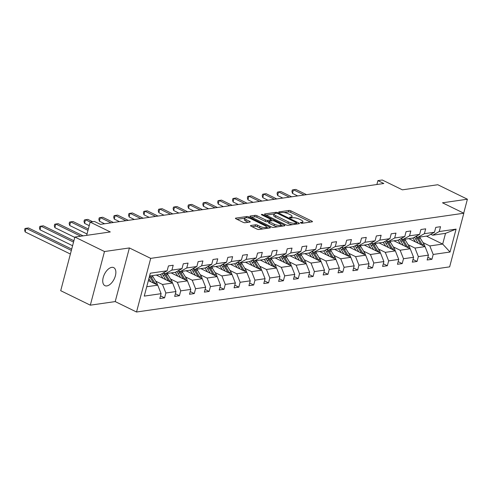<?xml version="1.0" encoding="UTF-8"?>
<svg xmlns="http://www.w3.org/2000/svg" width="492" height="492" viewBox="0 0 492 492"><rect width="100%" height="100%" fill="white"/><g stroke="black" fill="none" stroke-linecap="round" stroke-linejoin="round"><path stroke-width="0.74" d="M300.735 222.962A1.076 0.314 14.8 0 0 302.205 223.263L312.131 221.831A1.538 0.449 14.8 0 0 312.457 221.658A1.538 0.449 14.8 0 0 311.903 221.129L290.981 210.896A1.538 0.449 14.8 0 0 288.884 210.465L278.952 211.892A1.076 0.314 14.8 0 0 278.724 212.015A1.076 0.314 14.8 0 0 279.112 212.384A1.076 0.314 14.8 0 0 280.581 212.692L281.867 212.507A4.92 1.433 14.8 0 1 288.576 213.891L290.317 214.746A4.92 1.433 14.8 0 1 292.088 216.437A4.92 1.433 14.8 0 1 291.049 216.997L289.763 217.181A1.076 0.314 14.8 0 0 289.536 217.304A1.076 0.314 14.8 0 0 289.923 217.673A1.076 0.314 14.8 0 0 291.393 217.981L292.678 217.79A4.92 1.433 14.8 0 1 299.388 219.18L301.129 220.035A4.92 1.433 14.8 0 1 302.9 221.72A4.92 1.433 14.8 0 1 301.86 222.286L300.575 222.47A1.076 0.314 14.8 0 0 300.348 222.593A1.076 0.314 14.8 0 0 300.735 222.962M106.85 285.913A10.031 5.424 116.1 0 0 114.87 277.402A10.031 5.424 116.1 0 0 113.707 267.63A10.031 5.424 116.1 0 0 111.752 267.359A10.031 5.424 116.1 0 0 103.732 275.877A10.031 5.424 116.1 0 0 104.894 285.649A10.031 5.424 116.1 0 0 106.85 285.913M463.71 213.171L467.4 199.211L437.788 184.734L402.376 189.838L382.241 179.992L377.905 180.619L376.878 184.512M90.319 305.175L115.214 301.584L129.384 247.943L104.489 251.535L90.319 305.175L60.707 290.692L74.876 237.052L110.294 231.947L90.159 222.101L86.66 235.354M104.489 251.535L74.876 237.052M250.809 225.484A1.538 0.449 14.8 0 0 250.489 225.662A1.538 0.449 14.8 0 0 251.043 226.185L256.91 229.057A1.538 0.449 14.8 0 0 259.007 229.493L270.034 227.901A1.538 0.449 14.8 0 0 270.36 227.728A1.538 0.449 14.8 0 0 269.807 227.199L248.878 216.966A1.538 0.449 14.8 0 0 246.781 216.535L235.754 218.122A1.538 0.449 14.8 0 0 235.434 218.3A1.538 0.449 14.8 0 0 235.982 218.823L243.079 222.292A1.538 0.449 14.8 0 0 245.176 222.728L249.893 222.046A1.538 0.449 14.8 0 0 250.219 221.874A1.538 0.449 14.8 0 0 249.665 221.345L246.148 219.623A4.114 1.199 14.8 0 1 244.672 218.214A4.114 1.199 14.8 0 1 247.064 217.753A4.114 1.199 14.8 0 1 251.148 218.903L264.924 225.637A4.114 1.199 14.8 0 1 266.4 227.052A4.114 1.199 14.8 0 1 264.007 227.513A4.114 1.199 14.8 0 1 259.924 226.363L257.63 225.238A1.538 0.449 14.8 0 0 255.532 224.807L250.809 225.484L250.68 225.976M90.159 222.101L94.489 221.48L100.411 224.377L383.828 183.51L377.905 180.619M129.384 247.943L150.706 258.368L463.827 213.227L449.651 266.861L136.53 312.008L150.706 258.368M467.4 199.211L442.505 202.802L463.827 213.227M285.975 224.869A1.538 0.449 14.8 0 0 288.072 225.299L299.099 223.712A1.538 0.449 14.8 0 0 299.419 223.534A1.538 0.449 14.8 0 0 298.872 223.011L277.943 212.778A1.538 0.449 14.8 0 0 275.846 212.341L264.819 213.934A1.538 0.449 14.8 0 0 264.493 214.106A1.538 0.449 14.8 0 0 265.047 214.635L285.975 224.869M284.567 225.81L273.54 227.396A1.538 0.449 14.8 0 1 271.443 226.966L250.514 216.732A1.538 0.449 14.8 0 1 249.961 216.203A1.538 0.449 14.8 0 1 250.287 216.025L255.004 215.348A1.538 0.449 14.8 0 1 257.101 215.779L265.588 219.93A1.538 0.449 14.8 0 0 267.685 220.367L270.815 219.912A1.538 0.449 14.8 0 0 271.141 219.739A1.538 0.449 14.8 0 0 270.588 219.211L261.756 214.887A1.076 0.314 14.8 0 1 261.369 214.518A1.076 0.314 14.8 0 1 261.996 214.401A1.076 0.314 14.8 0 1 263.06 214.703L284.339 225.102A1.538 0.449 14.8 0 1 284.893 225.631A1.538 0.449 14.8 0 1 284.567 225.81M160.527 295.87L164.586 297.851L159.826 298.539L161.105 293.681L144.254 296.11L150.306 273.208L167.157 270.778L160.577 274.431L149.568 276.024M171.917 270.09L182.009 268.638L175.429 272.291L165.337 273.749L171.917 270.09L173.202 265.237L168.442 265.92L167.157 270.778M182.009 268.638L183.295 263.78L188.055 263.091L186.769 267.949L196.862 266.498L198.147 261.639L202.907 260.951L201.622 265.809L211.714 264.352L212.999 259.499L217.759 258.81L216.474 263.669L226.566 262.211L227.851 257.359L232.611 256.67L231.326 261.529L241.418 260.071L242.697 255.213L247.458 254.53L246.178 259.382L256.27 257.931L257.55 253.072L262.31 252.39L261.031 257.242L271.123 255.791L272.402 250.932L277.162 250.243L275.883 255.102L285.975 253.651L287.254 248.792L292.014 248.103L290.735 252.962L300.821 251.504L302.106 246.652L306.867 245.963L305.581 250.822L315.673 249.364L316.959 244.512L321.719 243.823L320.433 248.681L330.526 247.224L331.811 242.365L336.571 241.683L335.286 246.535L345.378 245.084L346.663 240.225L351.423 239.542L350.138 244.395L360.23 242.943L361.515 238.085L366.276 237.396L364.99 242.255L375.082 240.803L376.362 235.945L381.122 235.256L379.842 240.114L389.935 238.657L391.214 233.805L395.974 233.116L394.695 237.974L404.787 236.517L406.066 231.664L410.826 230.976L409.547 235.834L419.639 234.377L420.918 229.518L425.678 228.835L424.399 233.688L434.485 232.236L435.771 227.378L440.531 226.695L439.245 231.547L456.096 229.118L450.045 252.027L433.194 254.456L431.914 259.309L427.154 259.997L428.434 255.139L418.341 256.596L417.062 261.455L412.302 262.138L413.581 257.279L403.495 258.737L402.21 263.595L397.45 264.278L398.735 259.425L388.643 260.877L387.358 265.735L382.598 266.418L383.883 261.566L373.791 263.017L372.506 267.876L367.745 268.564L369.031 263.706L358.939 265.163L357.653 270.016L352.893 270.705L354.178 265.846L344.086 267.304L342.801 272.156L338.041 272.845L339.326 267.986L329.234 269.444L327.949 274.302L323.189 274.985L324.474 270.126L314.382 271.584L313.103 276.442L308.343 277.125L309.622 272.273L299.53 273.724L298.25 278.583L293.49 279.272L294.769 274.413L284.677 275.864L283.398 280.723L278.638 281.412L279.917 276.553L269.831 278.011L268.546 282.863L263.786 283.552L265.071 278.693L254.979 280.151L253.694 285.003L248.934 285.692L250.219 280.834L240.127 282.291L238.841 287.15L234.081 287.832L235.367 282.974L225.275 284.431L223.989 289.29L219.229 289.972L220.514 285.12L210.422 286.572L209.137 291.43L204.377 292.119L205.662 287.26L195.57 288.712L194.285 293.57L189.525 294.259L190.81 289.401L180.718 290.858L179.439 295.71L174.678 296.399L175.958 291.541L165.865 292.998L164.586 297.851M156.296 275.053L172.594 283.023L162.501 284.474L155.644 281.123M162.501 284.474L165.865 292.998M172.594 283.023L175.958 291.541M163.461 272.832L165.337 273.749M171.148 272.912L187.446 280.877L177.354 282.334L170.496 278.982M177.354 282.334L180.718 290.858M187.446 280.877L190.81 289.401M196.862 266.498L190.281 270.151L180.189 271.609L186.769 267.949M178.313 270.692L180.189 271.609M186.001 270.766L202.298 278.736L192.206 280.194L185.349 276.842M192.206 280.194L195.57 288.712M202.298 278.736L205.662 287.26M211.714 264.352L205.133 268.011L195.041 269.462L201.622 265.809M193.165 268.546L195.041 269.462M200.853 268.626L217.15 276.596L207.058 278.054L200.201 274.702M207.058 278.054L210.422 286.572M217.15 276.596L220.514 285.12M226.566 262.211L219.979 265.871L209.893 267.322L216.474 263.669M208.018 266.406L209.893 267.322M215.699 266.486L232.003 274.456L221.91 275.914L215.053 272.556M221.91 275.914L225.275 284.431M232.003 274.456L235.367 282.974M241.418 260.071L234.832 263.73L224.746 265.182L231.326 261.529M222.87 264.265L224.746 265.182M230.551 264.345L246.849 272.316L236.763 273.767L229.905 270.416M236.763 273.767L240.127 282.291M246.849 272.316L250.219 280.834M256.27 257.931L249.684 261.584L239.592 263.042L246.178 259.382M237.722 262.125L239.592 263.042M245.403 262.205L261.701 270.176L251.609 271.627L244.758 268.275M251.609 271.627L254.979 280.151M261.701 270.176L265.071 278.693M271.123 255.791L264.536 259.444L254.444 260.901L261.031 257.242M252.574 259.985L254.444 260.901M260.256 260.065L276.553 268.029L266.461 269.487L259.61 266.135M266.461 269.487L269.831 278.011M276.553 268.029L279.917 276.553M285.975 253.651L279.388 257.304L269.296 258.761L275.883 255.102M267.42 257.845L269.296 258.761M275.108 257.919L291.405 265.889L281.313 267.347L274.456 263.995M281.313 267.347L284.677 275.864M291.405 265.889L294.769 274.413M300.821 251.504L294.241 255.163L284.148 256.615L290.735 252.962M282.273 255.699L284.148 256.615M289.96 255.778L306.258 263.749L296.166 265.206L289.308 261.855M296.166 265.206L299.53 273.724M306.258 263.749L309.622 272.273M315.673 249.364L309.093 253.023L299.001 254.475L305.581 250.822M297.125 253.558L299.001 254.475M304.812 253.638L321.11 261.609L311.018 263.066L304.161 259.708M311.018 263.066L314.382 271.584M321.11 261.609L324.474 270.126M330.526 247.224L323.945 250.883L313.853 252.334L320.433 248.681M311.977 251.418L313.853 252.334M319.665 251.498L335.962 259.469L325.87 260.92L319.013 257.568M325.87 260.92L329.234 269.444M335.962 259.469L339.326 267.986M345.378 245.084L338.797 248.737L328.705 250.194L335.286 246.535M326.829 249.278L328.705 250.194M334.517 249.358L350.814 257.328L340.722 258.78L333.865 255.428M340.722 258.78L344.086 267.304M350.814 257.328L354.178 265.846M360.23 242.943L353.65 246.597L343.557 248.054L350.138 244.395M341.682 247.138L343.557 248.054M349.363 247.218L365.667 255.182L355.575 256.639L348.717 253.288M355.575 256.639L358.939 265.163M365.667 255.182L369.031 263.706M375.082 240.803L368.496 244.456L358.41 245.914L364.99 242.255M356.534 244.998L358.41 245.914M364.215 245.071L380.513 253.042L370.427 254.499L363.57 251.148M370.427 254.499L373.791 263.017M380.513 253.042L383.883 261.566M389.935 238.657L383.348 242.316L373.256 243.768L379.842 240.114M371.386 242.851L373.256 243.768M379.068 242.931L395.365 250.902L385.273 252.359L378.422 249.007M385.273 252.359L388.643 260.877M395.365 250.902L398.735 259.425M404.787 236.517L398.2 240.176L388.108 241.627L394.695 237.974M386.238 240.711L388.108 241.627M393.92 240.791L410.217 248.761L400.125 250.213L393.274 246.861M400.125 250.213L403.495 258.737M410.217 248.761L413.581 257.279M419.639 234.377L413.052 238.036L402.96 239.487L409.547 235.834M401.085 238.571L402.96 239.487M408.772 238.651L425.07 246.621L414.977 248.073L408.12 244.721M414.977 248.073L418.341 256.596M425.07 246.621L428.434 255.139M434.485 232.236L427.905 235.889L417.813 237.347L424.399 233.688M415.937 236.431L417.813 237.347M426.386 236.111L442.683 244.081L429.83 245.932L422.972 242.581M429.83 245.932L433.194 254.456M450.045 252.027L442.683 244.081L445.518 233.349L432.665 235.207L439.245 231.547M115.214 301.584L136.53 312.008M430.789 234.29L432.665 235.207M146.733 286.75L157.741 285.163L148.363 280.575M445.518 233.349L456.096 229.118M157.741 285.163L161.105 293.681M427.856 257.328L431.914 259.309M413.003 259.469L417.062 261.455M398.157 261.609L402.21 263.595M383.305 263.749L387.358 265.735M368.453 265.895L372.506 267.876M353.6 268.035L357.653 270.016M338.748 270.176L342.801 272.156M323.896 272.316L327.949 274.302M309.044 274.456L313.103 276.442M294.191 276.602L298.25 278.583M279.339 278.743L283.398 280.723M264.493 280.883L268.546 282.863M249.641 283.023L253.694 285.003M234.789 285.163L238.841 287.15M219.936 287.303L223.989 289.29M205.084 289.45L209.137 291.43M190.232 291.59L194.285 293.57M175.38 293.73L179.439 295.71M302.5 223.22A4.92 1.433 14.8 0 0 302.518 223.171L302.9 221.72M291.688 217.938A4.92 1.433 14.8 0 0 291.707 217.882L292.088 216.437M310.483 222.07L290.594 212.347A1.538 0.449 14.8 0 0 288.497 211.911L284.038 212.556M274.069 213.995L266.086 215.145M297.445 223.952L296.522 223.497M296.442 223.067A1.076 0.314 14.8 0 0 296.67 222.944A1.076 0.314 14.8 0 0 296.282 222.575L277.912 213.59A1.076 0.314 14.8 0 0 276.442 213.288L275.089 213.485A4.92 1.433 14.8 0 0 274.05 214.045A4.92 1.433 14.8 0 0 275.821 215.73L288.373 221.874A4.92 1.433 14.8 0 0 295.089 223.257L296.442 223.067L296.159 224.137M274.05 214.045L273.669 215.496A4.92 1.433 14.8 0 0 275.44 217.181L275.821 215.73M292.531 224.66A4.92 1.433 14.8 0 1 287.992 223.319L275.44 217.181M251.553 217.236L254.622 216.8L255.004 215.348M268.927 221.578L267.304 221.812A1.538 0.449 14.8 0 1 265.206 221.382L256.719 217.23A1.538 0.449 14.8 0 0 254.622 216.8M271.012 220.225L272.101 220.76M280.846 225.035L282.912 226.043M274.395 224.235A4.114 1.199 14.8 0 0 278.484 225.391A4.114 1.199 14.8 0 0 280.877 224.93A4.114 1.199 14.8 0 0 279.394 223.516L274.542 221.142A1.538 0.449 14.8 0 0 272.445 220.711L269.315 221.16A1.538 0.449 14.8 0 0 268.989 221.338A1.538 0.449 14.8 0 0 269.542 221.861L274.395 224.235L274.013 225.687A4.114 1.199 14.8 0 0 277.728 226.794M280.489 226.394A4.114 1.199 14.8 0 0 280.489 226.375L280.877 224.93M268.989 221.338L268.607 222.784A1.538 0.449 14.8 0 0 269.161 223.313L269.542 221.861M274.013 225.687L269.161 223.313M263.128 228.897A4.114 1.199 14.8 0 1 259.542 227.808L257.242 226.689A1.538 0.449 14.8 0 0 255.145 226.252L252.082 226.695M244.672 218.214L244.284 219.66A4.114 1.199 14.8 0 0 245.766 221.074L246.148 219.623M248.239 222.286L245.766 221.074M244.665 218.233L237.027 219.334M268.386 228.14L266.375 227.156M424.848 246.51A4.151 3.278 -98.2 0 0 424.159 244.53L420.346 238.276A11.986 9.465 -98.2 0 0 419.541 237.101M418.212 243.269L415.586 238.958A11.986 9.465 -98.2 0 0 414.381 237.298M415.408 241.898L414.326 240.127A9.951 7.854 -98.2 0 0 412.702 238.085M422.689 245.459A4.151 3.278 -98.2 0 0 422.351 244.788L418.538 238.534A11.986 9.465 -98.2 0 0 417.665 237.273M306.522 194.66L295.803 189.42L293.423 189.764L292.469 193.387L297.678 195.933M415.74 236.541A11.986 9.465 81.8 0 1 417.394 238.7L421.017 244.641M292.469 193.387L291.928 191.443L292.31 189.992L293.423 189.764L304.142 195.004M409.996 248.651A4.151 3.278 -98.2 0 0 409.307 246.67L405.494 240.416A11.986 9.465 -98.2 0 0 404.688 239.241M403.36 245.41L400.734 241.105A11.986 9.465 -98.2 0 0 399.529 239.438M400.556 244.038L399.473 242.267A9.951 7.854 -98.2 0 0 397.85 240.225M407.837 247.599A4.151 3.278 -98.2 0 0 407.499 246.929L403.686 240.674A11.986 9.465 -98.2 0 0 402.813 239.413M291.67 196.8L280.95 191.56L278.57 191.905L277.617 195.527L282.826 198.073M400.888 238.681A11.986 9.465 81.8 0 1 402.548 240.84L406.164 246.781M277.617 195.527L277.076 193.584L277.457 192.132L278.57 191.905L289.29 197.144M395.144 250.791A4.151 3.278 -98.2 0 0 394.461 248.811L390.648 242.556A11.986 9.465 -98.2 0 0 389.836 241.381M388.514 247.55L385.888 243.245A11.986 9.465 -98.2 0 0 384.676 241.578M385.703 246.178L384.627 244.407A9.951 7.854 -98.2 0 0 382.997 242.365M392.985 249.739A4.151 3.278 -98.2 0 0 392.647 249.069L388.834 242.82A11.986 9.465 -98.2 0 0 387.96 241.554M276.818 198.94L266.098 193.7L263.718 194.045L262.765 197.667L267.974 200.213M386.036 240.822A11.986 9.465 81.8 0 1 387.696 242.98L391.318 248.921M262.765 197.667L262.224 195.724L262.611 194.278L263.718 194.045L274.438 199.285M380.291 252.937A4.151 3.278 -98.2 0 0 379.609 250.951L375.796 244.696A11.986 9.465 -98.2 0 0 374.984 243.522M373.662 249.69L371.036 245.385A11.986 9.465 -98.2 0 0 369.824 243.718M370.851 248.319L369.775 246.547A9.951 7.854 -98.2 0 0 368.145 244.506M378.139 251.879A4.151 3.278 -98.2 0 0 377.801 251.209L373.988 244.961A11.986 9.465 -98.2 0 0 373.108 243.7M261.965 201.08L251.252 195.841L248.872 196.185L247.913 199.807L253.122 202.36M371.183 242.968A11.986 9.465 81.8 0 1 372.844 245.127L376.466 251.061M247.913 199.807L247.371 197.864L247.759 196.419L248.872 196.185L259.585 201.425M365.439 255.077A4.151 3.278 -98.2 0 0 364.757 253.091L360.943 246.843A11.986 9.465 -98.2 0 0 360.132 245.662M358.809 251.83L356.183 247.525A11.986 9.465 -98.2 0 0 354.972 245.859M355.999 250.459L354.923 248.688A9.951 7.854 -98.2 0 0 353.293 246.646M363.287 254.02A4.151 3.278 -98.2 0 0 362.948 253.355L359.135 247.101A11.986 9.465 -98.2 0 0 358.256 245.84M247.113 203.221L236.4 197.981L234.02 198.325L233.06 201.954L238.269 204.5M356.331 245.108A11.986 9.465 81.8 0 1 357.992 247.267L361.614 253.202M233.06 201.954L232.519 200.01L232.907 198.559L234.02 198.325L244.733 203.565M350.587 257.218A4.151 3.278 -98.2 0 0 349.904 255.231L346.091 248.983A11.986 9.465 -98.2 0 0 345.279 247.802M343.957 253.977L341.331 249.665A11.986 9.465 -98.2 0 0 340.12 248.005M341.153 252.599L340.07 250.828A9.951 7.854 -98.2 0 0 338.447 248.792M348.434 256.16A4.151 3.278 -98.2 0 0 348.096 255.496L344.283 249.241A11.986 9.465 -98.2 0 0 343.404 247.98M232.261 205.367L221.548 200.127L219.168 200.465L218.208 204.094L223.417 206.64M341.479 247.248A11.986 9.465 81.8 0 1 343.139 249.407L346.762 255.342M218.208 204.094L217.673 202.15L218.054 200.699L219.168 200.465L229.881 205.705M335.735 259.358A4.151 3.278 -98.2 0 0 335.052 257.377L331.239 251.123A11.986 9.465 -98.2 0 0 330.427 249.948M329.105 256.117L326.479 251.806A11.986 9.465 -98.2 0 0 325.273 250.145M326.301 254.745L325.218 252.974A9.951 7.854 -98.2 0 0 323.595 250.932M333.582 258.306A4.151 3.278 -98.2 0 0 333.244 257.636L329.431 251.381A11.986 9.465 -98.2 0 0 328.551 250.12M217.409 207.507L206.695 202.267L204.315 202.612L203.356 206.234L208.565 208.78M326.627 249.389A11.986 9.465 81.8 0 1 328.287 251.547L331.909 257.488M203.356 206.234L202.821 204.291L203.202 202.839L204.315 202.612L215.029 207.852M320.889 261.498A4.151 3.278 -98.2 0 0 320.2 259.518L316.387 253.263A11.986 9.465 -98.2 0 0 315.575 252.088M314.253 258.257L311.627 253.952A11.986 9.465 -98.2 0 0 310.421 252.285M311.448 256.885L310.366 255.114A9.951 7.854 -98.2 0 0 308.742 253.072M318.73 260.446A4.151 3.278 -98.2 0 0 318.392 259.776L314.579 253.521A11.986 9.465 -98.2 0 0 313.705 252.261M202.563 209.647L191.843 204.408L189.463 204.752L188.504 208.374L193.719 210.92M311.78 251.529A11.986 9.465 81.8 0 1 313.435 253.688L317.057 259.628M188.504 208.374L187.969 206.431L188.35 204.98L189.463 204.752L200.183 209.992M306.036 263.638A4.151 3.278 -98.2 0 0 305.347 261.658L301.534 255.403A11.986 9.465 -98.2 0 0 300.729 254.229M299.4 260.397L296.774 256.092A11.986 9.465 -98.2 0 0 295.569 254.425M296.596 259.026L295.514 257.255A9.951 7.854 -98.2 0 0 293.89 255.213M303.878 262.587A4.151 3.278 -98.2 0 0 303.539 261.916L299.726 255.668A11.986 9.465 -98.2 0 0 298.853 254.401M187.71 211.788L176.991 206.548L174.611 206.892L173.651 210.514L178.867 213.061M296.928 253.669A11.986 9.465 81.8 0 1 298.582 255.828L302.205 261.769M173.651 210.514L173.116 208.571L173.498 207.126L174.611 206.892L185.33 212.132M291.184 265.785A4.151 3.278 -98.2 0 0 290.495 263.798L286.682 257.544A11.986 9.465 -98.2 0 0 285.877 256.369M284.548 262.537L281.922 258.232A11.986 9.465 -98.2 0 0 280.717 256.566M281.744 261.166L280.661 259.395A9.951 7.854 -98.2 0 0 279.038 257.353M289.025 264.727A4.151 3.278 -98.2 0 0 288.687 264.056L284.874 257.808A11.986 9.465 -98.2 0 0 284.001 256.547M172.858 213.928L162.139 208.688L159.759 209.032L158.805 212.655L164.014 215.207M282.076 255.815A11.986 9.465 81.8 0 1 283.73 257.974L287.353 263.909M158.805 212.655L158.264 210.711L158.645 209.266L159.759 209.032L170.478 214.272M276.332 267.925A4.151 3.278 -98.2 0 0 275.643 265.938L271.83 259.69A11.986 9.465 -98.2 0 0 271.024 258.509M269.696 264.678L267.07 260.373A11.986 9.465 -98.2 0 0 265.865 258.706M266.892 263.306L265.809 261.535A9.951 7.854 -98.2 0 0 264.186 259.493M274.173 266.867A4.151 3.278 -98.2 0 0 273.835 266.203L270.022 259.948A11.986 9.465 -98.2 0 0 269.149 258.687M158.006 216.068L147.286 210.828L144.906 211.173L143.953 214.801L149.162 217.347M267.224 257.956A11.986 9.465 81.8 0 1 268.884 260.114L272.5 266.049M143.953 214.801L143.412 212.858L143.793 211.406L144.906 211.173L155.626 216.412M261.48 270.065A4.151 3.278 -98.2 0 0 260.797 268.078L256.984 261.83A11.986 9.465 -98.2 0 0 256.172 260.649M254.85 266.824L252.224 262.513A11.986 9.465 -98.2 0 0 251.012 260.852M252.039 265.446L250.963 263.675A9.951 7.854 -98.2 0 0 249.333 261.639M259.321 269.007A4.151 3.278 -98.2 0 0 258.983 268.343L255.17 262.088A11.986 9.465 -98.2 0 0 254.296 260.828M143.154 218.214L132.434 212.975L130.054 213.313L129.101 216.941L134.31 219.487M252.371 260.096A11.986 9.465 81.8 0 1 254.032 262.254L257.654 268.189M129.101 216.941L128.56 214.998L128.947 213.546L130.054 213.313L140.774 218.553M246.627 272.205A4.151 3.278 -98.2 0 0 245.945 270.225L242.132 263.97A11.986 9.465 -98.2 0 0 241.32 262.796M239.998 268.964L237.372 264.653A11.986 9.465 -98.2 0 0 236.16 262.992M237.187 267.593L236.111 265.821A9.951 7.854 -98.2 0 0 234.481 263.78M244.475 271.154A4.151 3.278 -98.2 0 0 244.137 270.483L240.324 264.229A11.986 9.465 -98.2 0 0 239.444 262.968M128.301 220.355L117.588 215.115L115.208 215.459L114.249 219.081L119.458 221.628M237.519 262.236A11.986 9.465 81.8 0 1 239.18 264.395L242.802 270.336M114.249 219.081L113.707 217.138L114.095 215.687L115.208 215.459L125.921 220.699M231.775 274.345A4.151 3.278 -98.2 0 0 231.092 272.365L227.279 266.111A11.986 9.465 -98.2 0 0 226.468 264.936M225.145 271.104L222.519 266.799A11.986 9.465 -98.2 0 0 221.308 265.133M222.335 269.733L221.259 267.962A9.951 7.854 -98.2 0 0 219.629 265.92M229.623 273.294A4.151 3.278 -98.2 0 0 229.284 272.623L225.471 266.369A11.986 9.465 -98.2 0 0 224.592 265.108M113.449 222.495L102.736 217.255L100.356 217.599L99.396 221.222L104.605 223.768M222.667 264.376A11.986 9.465 81.8 0 1 224.327 266.535L227.95 272.476M99.396 221.222L98.855 219.278L99.243 217.827L100.356 217.599L111.069 222.839M216.923 276.486A4.151 3.278 -98.2 0 0 216.24 274.505L212.427 268.251A11.986 9.465 -98.2 0 0 211.615 267.076M210.293 273.245L207.667 268.94A11.986 9.465 -98.2 0 0 206.456 267.273M207.489 271.873L206.406 270.102A9.951 7.854 -98.2 0 0 204.783 268.06M214.77 275.434A4.151 3.278 -98.2 0 0 214.432 274.764L210.619 268.515A11.986 9.465 -98.2 0 0 209.74 267.248M92.674 221.738L87.883 219.395L85.503 219.739L84.544 223.362L89.224 225.65M207.815 266.516A11.986 9.465 81.8 0 1 209.475 268.675L213.097 274.616M84.544 223.362L84.009 221.418L84.39 219.973L85.503 219.739L90.294 222.083M202.071 278.632A4.151 3.278 -98.2 0 0 201.388 276.645L197.575 270.391A11.986 9.465 -98.2 0 0 196.763 269.216M195.441 275.385L192.815 271.08A11.986 9.465 -98.2 0 0 191.609 269.413M192.636 274.013L191.554 272.242A9.951 7.854 -98.2 0 0 189.93 270.2M199.918 277.574A4.151 3.278 -98.2 0 0 199.58 276.904L195.767 270.655A11.986 9.465 -98.2 0 0 194.887 269.395M88.332 229.02L73.031 221.535L70.651 221.88L69.692 225.502L87.022 233.977M192.962 268.663A11.986 9.465 81.8 0 1 194.623 270.821L198.245 276.756M69.692 225.502L69.157 223.559L69.538 222.113L70.651 221.88L87.976 230.354M187.224 280.772A4.151 3.278 -98.2 0 0 186.536 278.786L182.723 272.537A11.986 9.465 -98.2 0 0 181.911 271.356M180.589 277.525L177.963 273.22A11.986 9.465 -98.2 0 0 176.757 271.553M177.784 276.153L176.702 274.382A9.951 7.854 -98.2 0 0 175.078 272.34M185.066 279.714A4.151 3.278 -98.2 0 0 184.728 279.05L180.915 272.796A11.986 9.465 -98.2 0 0 180.041 271.535M83.111 235.871L58.179 223.675L55.799 224.02L54.84 227.648L74.79 237.396M178.116 270.803A11.986 9.465 81.8 0 1 179.771 272.962L183.393 278.896M54.84 227.648L54.304 225.705L54.686 224.254L55.799 224.02L80.731 236.209M172.372 282.912A4.151 3.278 -98.2 0 0 171.683 280.926L167.87 274.677A11.986 9.465 -98.2 0 0 167.065 273.497M165.736 279.671L163.11 275.36A11.986 9.465 -98.2 0 0 161.905 273.7M162.932 278.294L161.85 276.522A9.951 7.854 -98.2 0 0 160.226 274.487M170.214 281.855A4.151 3.278 -98.2 0 0 169.875 281.19L166.062 274.936A11.986 9.465 -98.2 0 0 165.189 273.675M73.898 240.766L43.327 225.822L40.947 226.16L39.987 229.789L72.588 245.723M163.264 272.943A11.986 9.465 81.8 0 1 164.918 275.102L168.541 281.037M39.987 229.789L39.452 227.845L39.834 226.394L40.947 226.16L73.542 242.101M157.52 285.053A4.151 3.278 -98.2 0 0 156.831 283.072L153.018 276.818A11.986 9.465 -98.2 0 0 152.213 275.643M150.884 281.811L148.898 278.546M155.361 284.001A4.151 3.278 -98.2 0 0 155.023 283.33L151.21 277.076A11.986 9.465 -98.2 0 0 150.404 275.901M71.697 249.093L28.474 227.962L26.094 228.306L25.141 231.929L70.387 254.05M149.476 276.356A11.986 9.465 81.8 0 1 150.066 277.242L153.689 283.183M25.141 231.929L24.6 229.985L24.981 228.534L26.094 228.306L71.346 250.428M301.608 223.233L301.86 222.286M289.677 217.525L289.763 217.181M290.797 217.95L291.049 216.997M278.859 212.237L278.952 211.892M288.497 211.911L288.884 210.465M290.594 212.347L290.981 210.896M311.7 221.892L311.903 221.129M300.489 222.808L300.575 222.47M264.69 214.42L264.819 213.934M275.563 213.411L275.846 212.341M277.746 213.516L277.943 212.778M298.669 223.774L298.872 223.011M287.992 223.319L288.373 221.874M294.806 224.334L295.089 223.257M250.157 216.517L250.287 216.025M256.719 217.23L257.101 215.779M265.206 221.382L265.588 219.93M267.304 221.812L267.685 220.367M270.532 220.982L270.815 219.912M262.869 215.435L263.06 214.703M284.136 225.871L284.339 225.102M255.145 226.252L255.532 224.807M257.242 226.689L257.63 225.238M259.542 227.808L259.924 226.363M249.462 222.107L249.665 221.345M235.625 218.614L235.754 218.122M246.474 217.704L246.781 216.535M248.601 218.017L248.878 216.966M269.604 227.962L269.807 227.199M418.538 238.534L420.346 238.276M415.586 238.958L417.394 238.7M422.351 244.788L424.159 244.53M403.686 240.674L405.494 240.416M400.734 241.105L402.548 240.84M407.499 246.929L409.307 246.67M388.834 242.82L390.648 242.556M385.888 243.245L387.696 242.98M392.647 249.069L394.461 248.811M373.988 244.961L375.796 244.696M371.036 245.385L372.844 245.127M377.801 251.209L379.609 250.951M359.135 247.101L360.943 246.843M356.183 247.525L357.992 247.267M362.948 253.355L364.757 253.091M344.283 249.241L346.091 248.983M341.331 249.665L343.139 249.407M348.096 255.496L349.904 255.231M329.431 251.381L331.239 251.123M326.479 251.806L328.287 251.547M333.244 257.636L335.052 257.377M314.579 253.521L316.387 253.263M311.627 253.952L313.435 253.688M318.392 259.776L320.2 259.518M299.726 255.668L301.534 255.403M296.774 256.092L298.582 255.828M303.539 261.916L305.347 261.658M284.874 257.808L286.682 257.544M281.922 258.232L283.73 257.974M288.687 264.056L290.495 263.798M270.022 259.948L271.83 259.69M267.07 260.373L268.884 260.114M273.835 266.203L275.643 265.938M255.17 262.088L256.984 261.83M252.224 262.513L254.032 262.254M258.983 268.343L260.797 268.078M240.324 264.229L242.132 263.97M237.372 264.653L239.18 264.395M244.137 270.483L245.945 270.225M225.471 266.369L227.279 266.111M222.519 266.799L224.327 266.535M229.284 272.623L231.092 272.365M210.619 268.515L212.427 268.251M207.667 268.94L209.475 268.675M214.432 274.764L216.24 274.505M195.767 270.655L197.575 270.391M192.815 271.08L194.623 270.821M199.58 276.904L201.388 276.645M180.915 272.796L182.723 272.537M177.963 273.22L179.771 272.962M184.728 279.05L186.536 278.786M166.062 274.936L167.87 274.677M163.11 275.36L164.918 275.102M169.875 281.19L171.683 280.926M151.21 277.076L153.018 276.818M149.211 277.365L150.066 277.242M155.023 283.33L156.831 283.072M296.362 224.106L296.67 222.944M270.821 220.945L271.141 219.739M266.024 228.479L266.4 227.052"/></g></svg>
